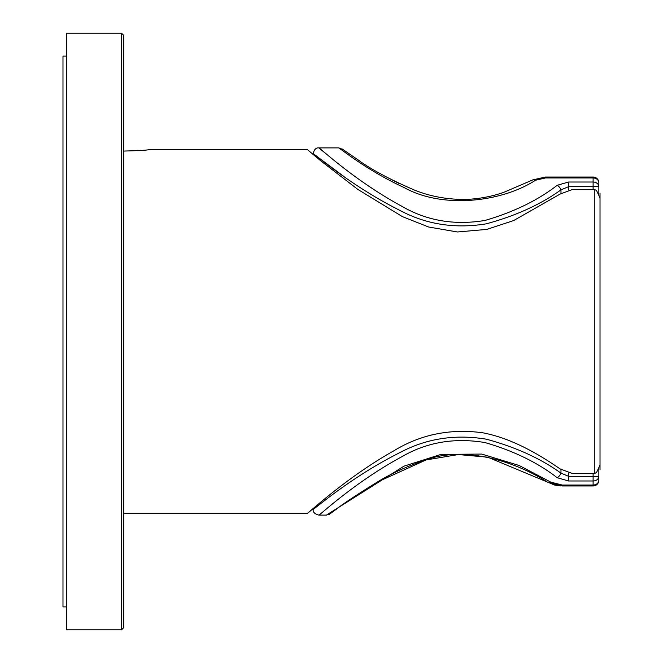 <?xml version="1.0" encoding="UTF-8"?>
<svg xmlns="http://www.w3.org/2000/svg" width="663" height="663" viewBox="0 0 663 663"><rect width="100%" height="100%" fill="white"/><g stroke="black" fill="none" stroke-linecap="round" stroke-linejoin="round"><path stroke-width="0.99" d="M560.21 468.99C539.251 454.52 511.654 438.144 482.498 432.748C450.227 428.439 420.732 434.422 394.021 450.699C345.912 477.633 306.621 514.803 307.4 513.377C306.621 514.803 345.912 477.633 394.021 450.699C420.732 434.431 450.218 428.447 482.482 432.748C511.637 438.144 539.251 454.52 560.21 468.99L572.824 473.622L594.28 473.622L594.28 189.378L572.824 189.378L560.21 194.01L513.659 220.564L486.799 229.398L457.453 231.975L428.663 227.019L402.375 216.61L357.788 189.378L321.025 161.051L307.4 149.623L149.051 149.623C147.31 150.203 138.89 150.683 123.799 151.056M314.925 507.982L313.143 509.366L313.143 508.488L307.4 513.377L123.799 513.377M594.28 473.622L596.518 472.545L600.015 465.136L600.015 197.864L596.518 190.455L594.28 189.378M600.015 469.852L600.015 465.136M600.015 197.864L600.015 193.148M123.799 518.541L123.799 144.459M121.511 629.85L123.799 627.554L123.799 35.446L121.511 33.15L66.424 33.15L66.424 629.85L121.511 629.85L121.511 33.15M550.696 482.084A5.735 3.373 120.4 0 1 547.787 482.324C514.753 460.967 463.338 445.105 423.79 460.644C406.311 466.619 390.888 473.714 377.537 481.918C356.404 494.971 341.893 504.626 334.003 510.883C325.425 516.775 332.95 512.806 326.411 515.101L403.916 466.188L441.135 454.37L481.777 454.08L519.253 465.534L550.696 482.084L562.158 485.034L593.112 485.034L593.112 485.971A5.735 5.735 0 0 0 598.846 480.236L598.846 476.307L598.846 480.236A5.735 4.798 0 0 1 593.112 485.034L593.112 480.982L568.572 480.982L557.193 477.708A5.735 3.39 -56.2 0 0 560.981 473.142C540.643 458.514 515.764 447.194 486.344 439.179C455.174 434.066 426.466 438.483 400.22 452.439C350.826 477.029 313.508 510.021 313.143 509.366C313.367 510.137 350.752 477.078 400.137 452.473C426.417 438.5 455.125 434.066 486.252 439.163C515.657 447.144 540.569 458.473 560.981 473.142L568.572 476.307L593.112 476.307L593.112 473.622M560.981 189.858C540.643 204.486 515.764 215.806 486.344 223.821C455.174 228.934 426.466 224.517 400.22 210.561C350.826 185.971 313.508 152.979 313.143 153.634C313.367 152.863 350.752 185.922 400.137 210.527C426.417 224.5 455.125 228.934 486.252 223.837C515.657 215.856 540.569 204.527 560.981 189.858A5.735 3.39 -123.8 0 0 557.193 185.292C537.759 200.359 513.717 212.069 485.076 220.423C454.453 225.561 426.541 220.754 401.33 206.002C354.05 180.336 319.11 147.136 318.878 147.899C319.243 147.244 354.117 180.386 401.397 206.044C426.574 220.771 454.495 225.561 485.159 220.406C513.825 212.019 537.834 200.317 557.193 185.292L568.572 182.018L568.572 186.693L560.981 189.858L560.981 193.339M325.334 153.228L318.878 147.899C316.11 147.567 314.196 149.482 313.143 153.634L343.782 176.416M568.572 182.018L593.112 182.018A5.735 4.674 0 0 1 598.846 186.693L598.846 182.764A5.735 5.735 0 0 0 593.112 177.029L545.483 177.029L532.845 179.872L503.706 192.369C491.855 196.513 479.25 198.867 465.89 199.447C447.285 199.58 430.072 196.43 414.234 189.983C389.562 179.317 370.592 169.123 357.324 159.402L342.199 148.984M568.572 189.825L568.572 186.693L598.846 186.693L598.846 195.353M598.846 467.647L598.846 476.307L593.112 476.307L593.112 480.982A5.735 4.674 0 0 0 598.846 476.307L598.846 480.236M545.483 177.966L535.472 180.253C502.048 201.942 443.215 209.251 404.314 187.654C365.586 169.786 338.892 147.31 338.834 147.899C338.95 147.343 365.429 169.67 404.132 187.571C442.967 209.21 501.916 202.041 535.472 180.253A5.735 3.174 -117.2 0 0 532.845 179.872L545.483 177.029L545.483 177.966L593.112 177.966A5.735 4.798 0 0 1 598.846 182.764M342.928 149.515L338.834 147.899L344.296 151.86M557.193 477.708C537.759 462.641 513.717 450.931 485.076 442.577C454.453 437.439 426.541 442.246 401.33 456.998C354.05 482.664 319.11 515.864 318.878 515.101C319.243 515.756 354.117 482.614 401.397 456.956C426.574 442.229 454.495 437.439 485.159 442.594C513.825 450.981 537.834 462.683 557.193 477.708M562.158 485.034L561.959 485.971M66.424 56.098L62.985 56.098L62.985 606.902L66.424 606.902M560.981 469.661L560.981 473.142M568.572 473.175L568.572 480.982M593.112 177.029L593.112 189.378M313.143 153.634L313.143 154.512M338.834 147.899L318.878 147.899M326.411 515.101L318.878 515.101C314.71 514.032 312.803 512.118 313.143 509.366M560.774 485.938L554.624 485.059L487.728 457.18L458.307 454.553L426.011 459.965L377.04 482.2L350.097 499.438M338.155 507.866L330.389 513.552M547.787 482.324L562.158 485.971L593.112 485.971M399.159 183.527L383.802 175.604M359.992 161.159L346.94 152.333"/></g></svg>
